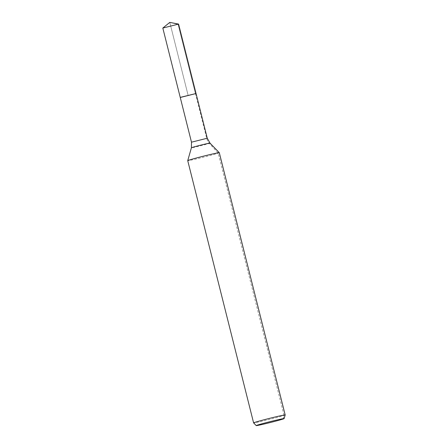 <?xml version="1.0" encoding="UTF-8"?>
<svg xmlns="http://www.w3.org/2000/svg" width="448" height="448" viewBox="0 0 448 448"><rect width="100%" height="100%" fill="white"/><g stroke="black" fill="none" stroke-linecap="round" stroke-linejoin="round"><path stroke-width="0.34" stroke-dasharray="2.24 1.68" d="M196.045 93.52L180.258 97.485M285.174 414.977A16.274 0.51 -14.1 0 1 269.517 419.423A16.274 0.51 -14.1 0 1 253.613 422.901M219.307 152.718A16.274 0.51 -14.1 0 1 203.644 157.181A16.274 0.51 -14.1 0 1 187.734 160.647M178.606 24.097L162.82 28.062M283.17 418.998L284.077 415.442L218.204 153.194L209.356 143.405A10.853 10.058 -108.5 0 1 206.724 138.454L178.058 24.332L169.792 22.4L188.154 95.502L195.496 93.755L178.058 24.332L169.792 22.4L188.154 95.502L195.496 93.755M210 143.119A9.593 0.302 -14.1 0 1 200.777 145.751A9.593 0.302 -14.1 0 1 191.402 147.79M207.273 138.219L191.486 142.184"/><path stroke-width="0.67" d="M180.813 97.244L196.045 93.52L180.258 97.485L196.045 93.52L178.584 24.086L162.82 28.062L180.258 97.485L180.813 97.244M257.197 425.174A14.398 0.454 -14.1 0 1 272.866 420.958A14.398 0.454 -14.1 0 1 284.15 418.589A14.398 0.454 -14.1 0 1 270.295 422.526A14.398 0.454 -14.1 0 1 256.228 425.6A14.398 0.454 -14.1 0 1 257.197 425.174M256.228 425.6L253.613 422.901A16.274 0.51 -14.1 0 1 253.607 422.895A16.274 0.51 -14.1 0 1 254.71 422.419A16.274 0.51 -14.1 0 1 272.283 417.687A16.274 0.51 -14.1 0 1 285.18 414.966A16.274 0.51 -14.1 0 1 285.174 414.977L284.15 418.589M253.607 422.895L187.734 160.647A16.274 0.51 -14.1 0 1 187.734 160.636A16.274 0.51 -14.1 0 1 188.838 160.171A16.274 0.51 -14.1 0 1 206.27 155.473A16.274 0.51 -14.1 0 1 219.302 152.712A16.274 0.51 -14.1 0 1 219.307 152.718L285.18 414.966M187.734 160.636L191.402 147.79A9.593 0.302 -14.1 0 1 192.052 147.515A9.593 0.302 -14.1 0 1 202.322 144.749A9.593 0.302 -14.1 0 1 210 143.119L219.302 152.712M191.402 147.79L191.486 142.184L207.273 138.219L196.045 93.52M210 143.119L207.273 138.219M191.486 142.184L180.258 97.485M178.584 24.086L169.792 22.4L162.837 28.039"/></g></svg>
